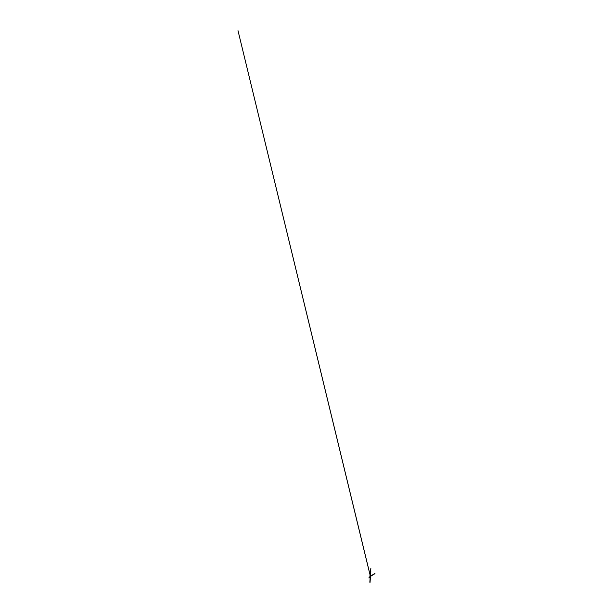 <?xml version="1.0" encoding="UTF-8"?>
<svg xmlns="http://www.w3.org/2000/svg" width="613" height="613" viewBox="0 0 613 613"><rect width="100%" height="100%" fill="white"/><g stroke="black" fill="none" stroke-linecap="round" stroke-linejoin="round"><path stroke-width="0.92" d="M370.382 576.549L369.072 578.021L370.336 576.473L374.995 573.622L370.321 576.442L370.421 576.902L370.819 571.262L370.421 576.902L370.076 576.373L370.689 576.143L369.823 577.017L370.88 568.067L370.168 576.458L368.834 577.936L370.183 576.327L370.49 576.902L370.206 576.312L370.49 576.902L370.206 576.312L370.49 576.902L370.206 576.312L374.689 573.576L370.191 576.488L370.06 576.09L370.329 576.427M370.275 576.366L369.831 582.243L370.237 576.404M370.405 576.419L238.005 30.658L370.474 576.542L370.053 582.35L370.405 576.603M370.382 576.504L370.168 577.592L370.474 576.473"/></g></svg>
